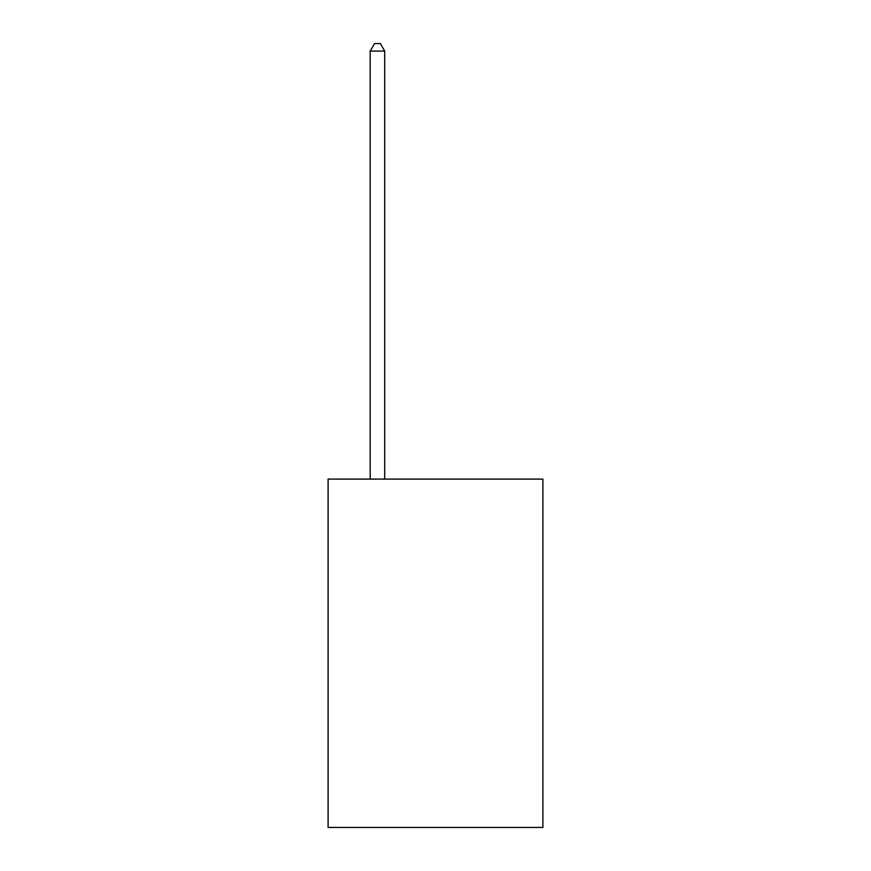 <?xml version="1.0" encoding="UTF-8"?>
<svg xmlns="http://www.w3.org/2000/svg" width="871" height="871" viewBox="0 0 871 871"><rect width="100%" height="100%" fill="white"/><g stroke="black" fill="none" stroke-linecap="round" stroke-linejoin="round"><path stroke-width="1.31" d="M542.905 479.104L542.905 827.45L328.095 827.45L328.095 479.104L542.905 479.104M384.699 479.104L384.699 51.095L370.186 51.095L370.186 479.104M370.186 51.095L374.541 43.55L380.344 43.55L384.699 51.095"/></g></svg>
